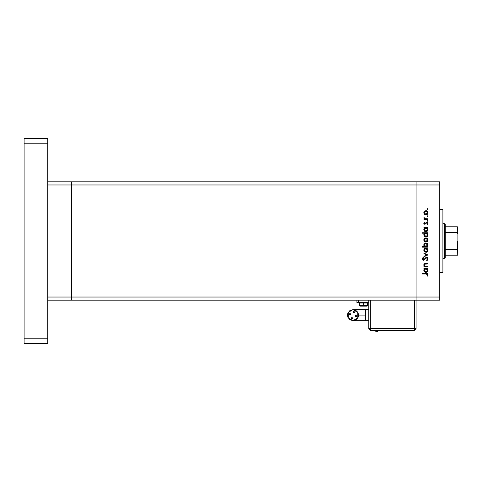 <?xml version="1.0" encoding="UTF-8"?>
<svg xmlns="http://www.w3.org/2000/svg" width="482" height="482" viewBox="0 0 482 482"><rect width="100%" height="100%" fill="white"/><g stroke="black" fill="none" stroke-linecap="round" stroke-linejoin="round"><path stroke-width="0.72" d="M71.426 300.153L71.426 181.847L47.76 181.847L71.426 181.847L71.426 184.998L71.426 181.847L71.426 184.998L47.76 184.998L416.099 184.998L416.099 297.002L439.759 297.002L439.759 184.998L416.099 184.998L416.099 300.153L439.759 300.153L416.099 300.153L416.099 184.998L439.759 184.998L439.759 300.153L439.759 297.002L416.099 297.002L416.099 181.847L439.759 181.847L439.759 184.998L439.759 181.847L416.099 181.847L416.099 184.998L416.099 181.847L416.099 184.998L71.426 184.998L71.426 297.002L71.426 184.998L71.426 297.002L47.76 297.002L47.76 184.998L47.76 297.002L416.099 297.002L71.426 297.002L71.426 300.153L71.426 297.002L71.426 300.153L47.76 300.153L416.099 300.153L71.426 300.153M442.916 210.056L442.916 272.547L442.916 241L439.759 241L442.916 241L442.916 209.604M427.926 266.51L427.926 267.01L427.926 266.51L427.926 267.01L423.895 267.01L423.895 266.51L424.624 266.51L423.871 265.425L424.033 264.184L425.714 263.467L427.926 263.467L427.926 263.961L424.781 264.148L424.329 264.883L424.624 265.925L425.522 266.462L427.926 266.51L425.389 266.438L424.317 265.064L425.112 264.022L427.926 263.961L427.926 263.467L425.865 263.467L423.823 264.98L424.624 266.51L423.895 266.51L423.895 267.01L427.926 267.01L423.895 267.01L423.895 266.51M428.064 258.81L426.576 257.382L427.642 257.858L428.064 258.81L427.721 259.973L426.865 260.635L426.582 260.172L427.504 258.961L426.805 257.912L425.949 258.135L423.78 260.262L422.624 259.882L422.268 258.81L423.202 257.454L423.539 257.9L422.871 259.274L423.732 259.762L425.54 257.816L426.576 257.382L423.533 259.786L422.834 258.979L423.539 257.9L423.202 257.454L422.268 258.924L423.551 260.286L426.57 257.876L427.504 258.961L426.582 260.172L426.865 260.635L428.046 259.232M423.895 253.598L423.895 253.062L427.926 254.906L423.895 256.816L423.895 256.279L426.829 254.942L423.895 253.598L423.895 253.062L427.926 254.906L423.895 253.062L423.895 253.598L426.829 254.942L423.895 256.279L423.895 256.816L427.926 254.972L423.895 256.816L423.895 256.279M425.919 252.285L424.491 251.731L423.823 250.194L424.485 248.664L425.919 248.11L427.082 248.459L427.853 249.393L427.968 250.604L427.401 251.676L425.919 252.285L427.998 250.194L425.919 248.11L424.485 248.664L423.823 250.194L424.491 251.731L425.919 252.285M426.13 242.012L424.341 241.313L423.865 239.5L424.973 238.06L426.721 238L427.968 239.524L427.401 241.41L425.919 242.024L427.998 239.934L425.919 237.843L424.485 238.397L423.823 239.934L424.341 241.313M424.455 228.155L423.895 228.004L423.895 227.51L427.926 227.51L427.926 228.004L427.233 228.004L427.956 229.185L427.847 230.462L427.022 231.438L425.901 231.758L424.166 230.806L424.021 228.715L424.642 228.004L423.823 229.637L425.901 231.758L427.998 229.655L427.233 228.004L427.926 228.004L427.926 227.51L423.895 227.51L423.895 228.004L423.895 227.51L427.926 227.51L427.926 228.004M427.998 209.14L427.54 209.604L427.076 209.14L427.865 208.814L427.998 209.14L427.54 208.682L427.076 209.14L427.54 209.604L427.998 209.14M424.642 214.412L425.919 214.839L424.805 214.526L423.985 213.592L423.865 212.321L424.335 211.369L425.727 210.67L427.401 211.273L427.998 212.749L427.401 214.231L425.919 214.839L427.998 212.749L425.919 210.664L424.485 211.218L423.823 212.749L424.341 214.135M427.998 216.291L427.54 216.749L427.076 216.291L427.54 215.834L427.998 216.291L427.54 215.834L427.076 216.291L427.54 216.749L427.998 216.291M427.926 218.804L427.926 219.298L427.926 218.804L427.926 219.298L423.895 219.298L423.895 218.804L424.485 218.804L423.877 218.123L423.961 217.388L425.034 218.671L427.926 218.804L425.19 218.714L423.961 217.388L424.485 218.804L423.895 218.804L423.895 219.298L427.926 219.298L423.895 219.298L423.895 218.804M427.998 220.75L427.54 221.214L427.076 220.75L427.865 220.425L427.998 220.75L427.54 220.292L427.076 220.75L427.54 221.214L427.998 220.75M423.823 223.377L424.883 224.395L423.895 223.781L424.287 222.449L424.744 222.678L424.359 223.582L424.859 223.901L426.209 222.461L426.95 222.28L427.667 222.618L427.992 223.618L427.456 224.606L427.076 224.281L427.462 223.22L426.751 222.774L424.883 224.395L426.853 222.768L427.504 223.479L427.076 224.281L427.456 224.606L427.998 223.455L426.835 222.274L424.859 223.901L424.317 223.377L424.744 222.678L424.395 222.341L423.829 223.299M423.829 234.758L424.672 233.246L422.268 233.246L422.268 232.746L427.926 232.746L427.926 233.246L427.233 233.246L427.956 234.427L427.847 235.698L426.709 236.843L425.492 236.957L424.576 236.505L423.973 235.68L423.877 234.403L424.672 233.246L423.823 234.879L425.901 236.993L427.998 234.891L427.233 233.246L427.926 233.246L427.926 232.746L422.268 232.746L422.268 233.246L422.268 232.746L427.926 232.746L427.926 233.246M427.365 246.471L427.926 246.621L427.926 247.115L422.268 247.115L422.268 246.621L424.624 246.621L423.871 245.446L423.973 244.169L424.75 243.223L425.919 242.868L427.745 243.958L427.986 245.23L427.534 246.302L427.998 244.995L425.919 242.868L423.823 244.977L424.624 246.621L422.268 246.621L422.268 247.115L427.926 247.115L427.926 246.621L427.926 247.115L422.268 247.115L422.268 246.621M423.895 268.637L424.642 268.637L423.895 268.637L423.895 268.143L427.926 268.143L427.926 268.637L427.233 268.637L427.956 269.818L427.847 271.089L427.022 272.071L425.901 272.39L424.166 271.438L424.021 269.348L424.642 268.637L423.823 270.269L425.901 272.39L427.998 270.282L427.233 268.637L427.926 268.637L427.926 268.143L423.895 268.143L423.895 268.637L423.895 268.143L427.926 268.143L427.926 268.637M427.498 274.68L426.769 274.047L422.407 274.017L422.407 273.517L427.45 273.698L428.07 274.806L427.432 276.138L427.01 275.849L427.504 274.782L427.01 275.849L427.432 276.138L428.07 274.806L426.136 273.517L422.407 273.517L422.407 274.017L426.082 274.017L427.504 274.782L426.986 274.089M427.088 209.049L427.444 208.694M423.865 212.315L424.196 211.538M426.329 210.7L426.847 210.875M427.082 211.014L427.401 211.273M427.968 213.152L427.853 213.556M425.142 214.701L424.811 214.532M426.546 211.285L425.925 211.158L427.504 212.755L425.925 214.345L424.317 212.755L425.925 211.158L425.172 211.345L424.317 212.755L425.034 214.08L426.239 214.315L427.058 213.881L427.504 212.755L427.112 211.682M425.389 211.249L424.672 211.761M427.251 211.863L425.769 211.164M427.088 216.195L427.444 215.84M423.961 217.388L424.341 218.069M424.612 218.454L425.19 218.714M425.877 218.792L426.57 218.804L425.877 218.792M427.088 220.654L427.444 220.298M424.395 222.341L424.594 222.823M426.986 222.28L427.287 222.359M427.492 222.473L427.859 222.877M427.456 224.606L427.245 224.112M427.498 223.6L427.456 223.214M426.66 222.798L426.401 222.967M426.341 223.039L426.052 223.515M427.558 228.335L427.932 229.089M427.847 230.462L427.01 231.444M425.66 231.746L425.01 231.559M424.913 231.511L424.576 231.27M423.895 228.004L424.642 228.004M424.781 228.474L424.317 229.631L425.919 228.004L427.504 229.637L427.016 228.438M426.07 231.252L426.781 230.992M425.275 231.125L424.949 230.938M424.546 230.48L425.907 231.264L424.329 229.842M424.353 229.287L424.763 228.492M426.817 228.275L425.606 228.034L424.775 228.48L425.287 228.125M427.474 229.324L427.498 229.793L425.907 231.264L426.299 231.209M425.178 231.077L425.455 231.197M427.564 233.583L427.811 233.975M427.962 235.3L426.721 236.837L427.371 236.397M424.913 236.746L424.419 236.361M422.268 233.246L424.672 233.246M426.54 233.36L425.287 233.36M427.034 236.023L427.42 235.391M426.07 236.487L426.781 236.228M425.275 236.367L424.949 236.174M424.546 235.716L425.907 236.499L424.317 234.873L425.919 233.246L427.504 234.873L426.817 233.511M424.781 233.71L424.353 234.523M424.576 233.963L424.431 235.487M427.142 235.897L427.504 234.873L426.299 236.451M423.985 240.771L423.865 240.361M423.865 239.506L424.196 238.723M427.082 238.192L427.401 238.451M427.661 238.765L427.853 239.126M427.962 240.349L427.088 241.669M424.522 241.494L425.727 242.012M425.142 241.88L424.678 241.621M427.401 241.41L427.859 240.735M425.461 238.403L424.654 238.964M427.251 239.042L425.925 238.343L427.504 239.934L425.925 241.524L424.317 239.934L425.925 238.343L424.317 239.934L424.588 240.819L425.311 241.41L426.811 241.259L427.48 240.247L427.112 238.861M423.829 245.097L423.835 244.772M427.606 243.753L427.395 243.5M427.914 244.38L427.98 244.705M427.992 244.784L427.986 245.23M427.95 245.489L427.685 246.109M427.926 246.621L427.185 246.621M423.973 244.169L423.859 244.567M424.769 246.145L425.184 246.459M427.498 244.856L425.901 246.621L424.323 244.874M424.347 244.675L425.919 243.368L424.389 244.519L424.576 245.892M426.546 243.5L425.919 243.368L427.504 244.995L425.606 243.398M426.799 246.362L427.407 245.585M425.293 246.507L427.046 246.151M427.474 245.32L427.052 243.85M423.985 251.038L423.865 250.622M424.196 248.983L423.865 249.748M427.064 248.447L427.401 248.718M427.962 250.61L427.853 251.002M427.401 251.676L427.082 251.935M425.154 252.146L424.678 251.887M426.329 252.249L426.721 252.128M426.546 248.73L425.925 248.604L427.504 250.194L425.925 251.791L424.317 250.194L425.612 248.634L424.317 250.194L425.034 251.526L426.239 251.761L427.058 251.327L427.504 250.194L427.112 249.128M425.389 248.694L424.654 249.23M427.251 249.308L426.534 248.724M427.48 250.501L427.474 249.887M427.908 259.678L427.612 260.099M426.865 260.635L426.582 260.172L427.426 259.346M427.486 259.153L427.492 258.762M426.799 257.912L426.311 257.918M426.281 257.93L425.877 258.195M425.745 258.328L425.148 259.069M423.298 260.256L422.822 260.057M422.34 258.466L422.491 258.141M422.515 258.099L423.021 257.587M423.202 257.454L423.407 258.003M423.16 258.232L422.889 258.647M422.847 258.81L422.871 259.268M423.069 259.599L423.533 259.786M424.69 258.828L424.967 258.448M425.148 258.225L425.371 257.978M427.052 257.46L427.341 257.605M427.456 257.683L427.745 257.978M424.793 258.683L424.612 258.936M425.552 258.539L425.811 258.262M427.209 259.684L426.919 259.955M424.287 266.215L423.835 265.202M424.015 264.22L423.871 264.576M423.877 264.564L424.226 263.937M424.07 264.136L424.781 263.594M425.865 263.467L427.926 263.467L427.926 263.961M425.323 263.991L424.859 264.106M424.763 264.16L424.515 264.383M424.359 264.702L424.425 265.606M424.624 265.925L424.871 266.178M424.901 266.197L425.522 266.462M425.793 266.492L426.468 266.51M427.962 270.697L427.648 271.456M427.389 271.77L427.022 272.071M427.01 272.077L426.709 272.234M425.66 272.372L425.01 272.191M424.094 271.324L423.841 270.565M423.841 269.962L424.003 269.39M426.739 272.222L427.371 271.788M426.305 268.679L425.287 268.757M427.275 269.408L426.54 268.751M426.07 271.884L426.781 271.619M425.275 271.758L424.949 271.565M424.546 271.107L425.907 271.89L424.317 270.263L425.919 268.637L427.504 270.263L427.389 269.643M424.413 270.824L424.329 270.474M424.781 269.107L424.353 269.914M424.576 269.354L424.431 270.878M427.142 271.288L427.504 270.263L426.299 271.842M422.407 274.017L422.407 273.517L426.136 273.517M427.92 274.168L428.034 274.475M427.558 275.999L427.01 275.849M427.269 275.445L427.48 274.969M426.733 274.041L426.082 274.017M427.48 213.062L427.474 212.442M427.052 211.622L426.811 211.423M424.437 212.14L424.347 213.062M424.588 213.64L424.793 213.881M425.311 214.231L426.239 214.315M426.233 228.034L425.763 228.016M424.347 229.318L424.347 229.944M425.504 231.209L425.907 231.264M427.474 235.186L427.474 234.559M426.233 233.27L425.919 233.246M424.347 234.553L424.347 235.186M424.907 236.138L425.907 236.499M427.48 240.247L427.474 239.62M426.534 238.457L425.612 238.367M424.437 239.319L424.347 240.247M424.588 240.819L424.907 241.169M425.311 241.41L426.239 241.5M424.317 244.989L424.371 245.41M425.004 246.35L425.901 246.621M426.064 246.615L426.528 246.507M425.305 243.494L424.389 244.519M426.239 248.634L425.769 248.61M424.437 249.586L424.347 250.507M424.588 251.086L424.793 251.327M425.311 251.676L426.239 251.761M427.474 270.583L427.474 269.95M427.251 269.36L427.058 269.107M424.347 269.944L424.347 270.577M424.907 271.529L425.636 271.866M416.099 181.847L71.426 181.847L416.099 181.847M365.621 320.663L365.621 315.138L358.518 315.138L358.102 313.029L356.903 311.233L355.113 310.04L352.999 309.619L349.932 310.553L347.896 313.029L347.48 315.138L347.896 317.252L349.932 319.729L352.999 320.663L348.215 317.903L348.215 312.378L352.999 309.619L357.783 312.378L357.783 317.903L352.999 320.663L355.113 320.241L356.903 319.042L358.102 317.252L358.518 315.138L365.621 315.138L365.621 320.663L368.772 320.663L352.999 320.663M376.659 331.863L374.146 330.284L376.659 331.863L379.177 330.284L376.659 331.863M351.752 317.518L351.384 318.391L352.005 317.463L352.673 318.132L352.005 318.807L351.36 317.963M356.252 316.752L356.662 316.132L355.993 316.807L355.373 315.879L355.993 315.463L356.614 315.879L355.68 315.541M354.252 312.764L354.613 311.89L353.993 312.818L353.324 312.143L353.993 311.474L354.644 312.318M350.673 314.144L350.004 314.818L349.336 314.144L350.004 313.475L350.673 314.144M365.621 309.619L365.621 315.138L365.621 309.619L368.772 309.619L352.999 309.619M363.645 302.678L358.915 302.678L363.645 302.678L363.645 302.991L363.645 302.678L368.381 302.678L363.645 302.678M368.381 302.991L358.915 302.991L363.645 302.991L363.645 305.678L363.645 302.991L368.381 302.991L368.381 302.678M360.241 306.148L363.645 306.148L360.06 306.136L359.705 305.678L363.645 305.678L359.705 305.678L359.705 302.991M363.645 306.148L363.645 305.678L363.645 306.148L367.115 306.148L363.645 306.148M355.373 316.391L355.818 316.782M350.625 313.89L349.751 313.529L350.179 313.499M349.751 313.529L349.384 314.403L350.324 314.74M354.613 311.89L353.74 311.529L353.402 312.463M351.384 318.391L352.264 318.753L352.595 317.819M368.772 300.153L368.772 328.549L414.52 328.549L414.52 300.153L414.52 328.549L370.351 328.549L370.351 300.153L370.351 330.128L414.52 330.128L414.52 328.549L416.099 328.549L416.099 300.153L416.099 328.549L414.52 328.549L414.52 330.128L416.099 328.549L414.52 330.284L370.351 330.128L370.351 328.549L368.772 328.549L370.351 330.128L368.772 328.549L368.772 300.153M358.518 300.153L358.518 302.521L368.772 302.521L358.518 302.521L358.518 300.153M356.945 302.521L358.518 302.521L356.945 302.521L356.945 300.153L356.945 302.521M367.591 302.991L367.591 305.678L363.645 305.678L367.591 305.678L367.115 306.148M414.52 330.284L370.351 330.284L414.52 330.284M47.76 138.467L47.76 343.533L24.1 343.533L24.1 338.804L24.1 343.533L47.76 343.533L47.76 338.804L24.1 338.804L24.1 143.196L24.1 338.804L47.76 338.804L47.76 143.196L24.1 143.196L24.1 138.467L24.1 143.196L47.76 143.196L47.76 138.467L24.1 138.467L47.76 138.467M457.255 249.507L457.111 255.195L445.278 255.195L445.278 241L444.494 241L444.494 258.352L444.494 241L442.916 241L444.494 241L444.494 223.648L444.494 241L445.278 241L445.278 257.563L445.278 255.195L457.9 255.195L457.9 247.875L457.587 249.224M445.278 232.469L445.278 241L445.278 224.437L445.278 232.469L457.532 232.71L457.9 234.125L457.9 255.195L457.111 255.195L457.111 249.531L445.278 249.531L457.532 249.29L457.9 247.875L457.9 226.805L457.9 234.125L457.111 232.469L457.111 226.805L445.278 226.805L457.346 226.805L457.111 232.469L445.278 232.469M457.424 249.405L457.424 241L457.424 249.405M439.759 272.547L442.916 272.547M439.759 209.453L442.916 209.453M358.915 302.991L358.915 302.678M445.278 257.563L444.494 258.352L442.916 258.352M442.916 223.648L444.494 223.648L445.278 224.437"/></g></svg>
